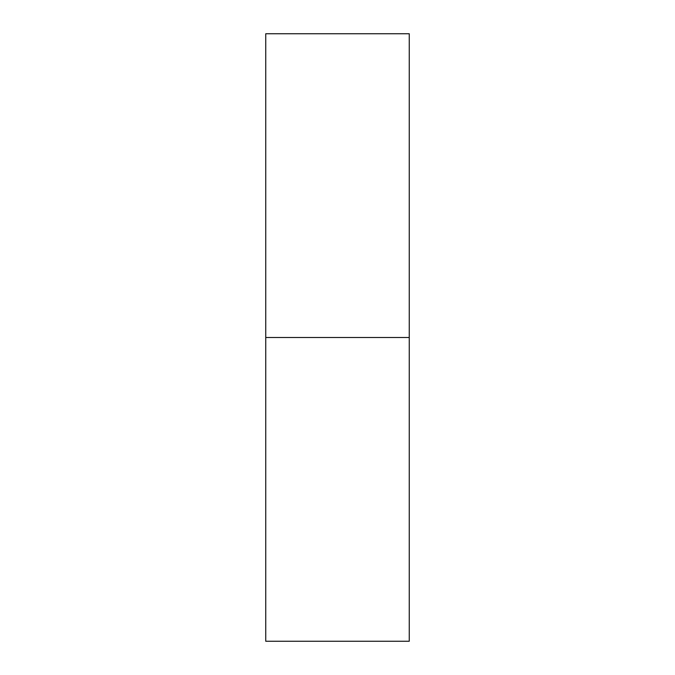 <?xml version="1.0" encoding="UTF-8"?>
<svg xmlns="http://www.w3.org/2000/svg" width="675" height="675" viewBox="0 0 675 675"><rect width="100%" height="100%" fill="white"/><g stroke="black" fill="none" stroke-linecap="round" stroke-linejoin="round"><path stroke-width="1.01" d="M265.748 641.25L265.748 33.75L265.748 337.5L409.252 337.5L409.252 33.75L409.252 337.5L265.748 337.5L265.748 641.25L409.252 641.25L409.252 337.5L409.252 641.25M265.748 33.75L409.252 33.75"/></g></svg>
